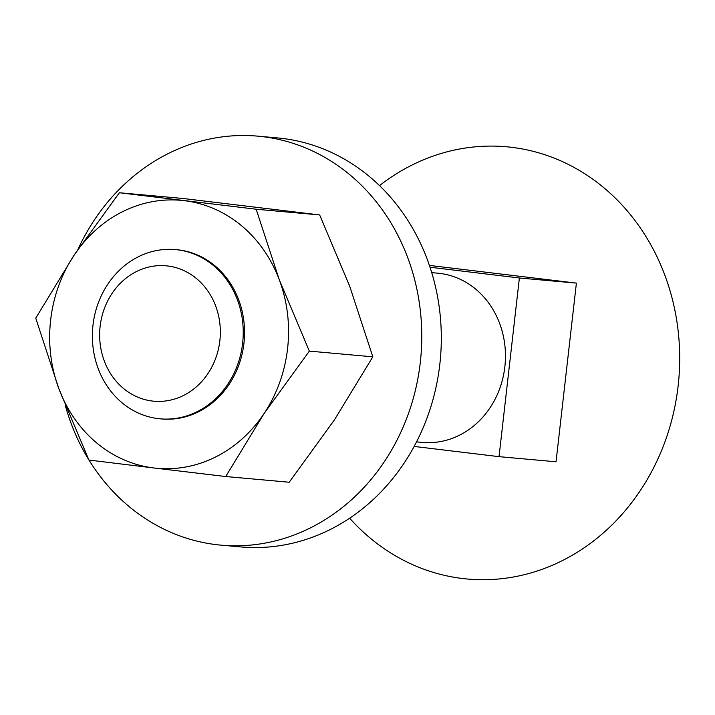 <?xml version="1.0" encoding="UTF-8"?>
<svg xmlns="http://www.w3.org/2000/svg" width="715" height="715" viewBox="0 0 715 715"><rect width="100%" height="100%" fill="white"/><g stroke="black" fill="none" stroke-linecap="round" stroke-linejoin="round"><path stroke-width="1.07" d="M176.069 249.651A84.96 75.352 95.1 0 1 178.732 249.919A84.96 75.352 95.1 0 1 244.021 342.574A84.96 75.352 95.1 0 1 160.848 418.892M372.828 356.821L309.345 351.119L264.094 413.511L225.717 476.53L289.209 482.232L334.45 419.839L372.828 356.821L349.68 286.188L319.659 214.938L182.861 198.457L119.378 192.746L256.167 209.227L279.324 279.86A134.527 119.316 -84.9 0 0 184.336 200.674A134.527 119.316 -84.9 0 0 74.128 255.139A134.527 119.316 -84.9 0 0 58.898 388.79L35.75 318.157L74.128 255.139L119.378 192.746M88.919 460.049L58.898 388.79A134.527 119.316 -84.9 0 0 153.886 467.976L88.919 460.049M225.717 476.53L153.886 467.976A134.527 119.316 -84.9 0 0 264.094 413.511A134.527 119.316 -84.9 0 0 279.324 279.86L309.345 351.119M319.659 214.938L256.167 209.227M88.982 460.058A205.33 182.111 -84.9 0 0 216.225 544.642A205.33 182.111 -84.9 0 0 221.087 545.152A205.33 182.111 -84.9 0 0 420.59 359.699A205.33 182.111 -84.9 0 0 262.709 136.663A205.33 182.111 -84.9 0 0 257.856 136.154A205.33 182.111 -84.9 0 0 77.917 249.508M257.856 136.154L277.402 137.906A205.33 182.111 95.1 0 1 282.255 138.415A205.33 182.111 95.1 0 1 440.127 361.459A205.33 182.111 95.1 0 1 240.624 546.912L221.087 545.152M65.208 405.128A205.33 182.111 -84.9 0 0 88.758 459.7M379.531 185.605A217.003 192.469 95.1 0 1 511.591 147.317A217.003 192.469 95.1 0 1 678.133 385.93A217.003 192.469 95.1 0 1 462.462 578.498A217.003 192.469 95.1 0 1 349.635 518.196M431.744 272.63L437.634 273.166A84.96 75.352 95.1 0 1 439.645 273.371A84.96 75.352 95.1 0 1 504.969 365.669A84.96 75.352 95.1 0 1 422.413 442.406L416.532 441.879M158.194 418.624A84.96 75.352 -84.9 0 0 160.205 418.829A84.96 75.352 -84.9 0 0 242.751 342.092A84.96 75.352 -84.9 0 0 177.427 249.803A84.96 75.352 -84.9 0 0 175.416 249.589A84.96 75.352 -84.9 0 0 92.861 326.326A84.96 75.352 -84.9 0 0 158.194 418.624M152.295 401.035A67.97 60.283 95.1 0 1 100.136 326.299A67.97 60.283 95.1 0 1 167.685 265.98A67.97 60.283 95.1 0 1 219.845 340.715A67.97 60.283 95.1 0 1 152.295 401.035M430.028 267.222L519.385 277.992L576.397 283.113L556.038 461.783L499.034 456.662L414.128 446.428M429.42 265.408L576.397 283.113M519.385 277.992L499.034 456.662M161.501 418.945L160.205 418.829M176.721 249.705L175.416 249.589"/></g></svg>
